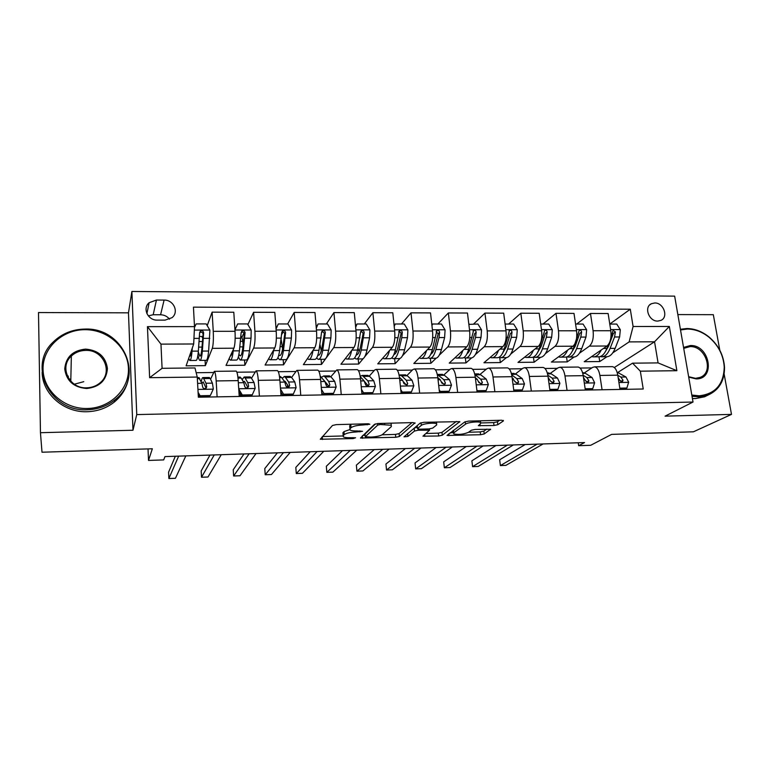 <?xml version="1.0" encoding="UTF-8"?>
<svg xmlns="http://www.w3.org/2000/svg" width="770" height="770" viewBox="0 0 770 770"><rect width="100%" height="100%" fill="white"/><g stroke="black" fill="none" stroke-linecap="round" stroke-linejoin="round"><path stroke-width="1.16" d="M369.85 424.26L368.32 423.769L336.24 424.617L332.476 425.483L320.291 439.237L353.064 438.582L355.548 437.784L350.138 437.716C346.798 437.793 344.536 437.504 343.362 436.86L343.189 435.704L344.257 434.617C346.221 433.183 350.119 432.307 355.952 431.999L362.545 431.306L357.001 430.959C353.632 431.036 351.341 430.738 350.138 430.064L349.955 428.823L351.082 427.687C353.122 426.185 357.126 425.271 363.094 424.963L369.85 424.26M654.712 302.976L651.43 303.707C643.653 306.989 648.908 321.533 657.763 321.08L660.91 320.397C668.803 317.163 663.576 302.572 654.712 302.976M67.654 376.713L68.366 376.155M494.013 425.512L497.834 424.703L503.387 420.93L501.722 420.237L468.584 421.113L464.724 421.96L447.024 435.464L480.547 434.723L484.224 433.953L490.606 429.246L475.128 429.429L471.384 430.218L468.362 432.374C463.251 434.415 458.362 434.906 453.684 433.866L453.8 432.798L465.523 424.174C467.688 422.335 478.863 421.161 480.644 422.586L480.47 423.769L478.343 425.666L494.013 425.512L493.657 422.605L497.468 421.787L499.643 420.295M40.454 432.702L132.979 430.247L128.475 312.832L38.5 312.543L40.454 432.702L42.004 452.221L152.345 448.766L148.514 460.431L163.692 459.911L164.972 456.591L584.536 442.567L578.665 445.695L590.715 445.281L611.64 434.376L693.424 431.806L731.5 414.385L724.137 374.018M132.979 430.247L136.752 414.587L693.029 402.036L665.087 416.147L731.5 414.385M415.059 423.279L413.047 422.586L378.243 423.51L374.451 424.357L360.476 438.043L395.761 437.293L399.38 436.503L415.011 422.826M423.972 422.297L459.796 421.642L442.298 435.214L438.65 435.993L422.942 436.176L429.554 430.199L418.197 430.218L414.481 431.027L407.898 436.455L404.009 436.831L420.141 423.144L423.972 422.297M719.806 350.244L713.318 314.689L677.85 314.583M157.35 320.118L165.049 320.128L171.999 317.683C179.246 312.168 173.635 299.742 164.097 300.088L156.435 300.04L149.149 302.706C142.18 308.327 147.898 320.522 157.35 320.118M136.752 414.587L131.891 291.474L674.645 296.132L693.029 402.036M197.255 377.059L149.63 377.685L147.445 326.644L194.502 326.624L193.694 343.978L160.969 344.132L162.085 368.31L194.993 367.954L197.255 377.059L198.352 397.214L643.229 389.004L640.342 371.178L632.555 363.171L658.071 362.901L654.548 341.784L629.138 341.899L612.785 352.833M602.294 356.78L606.134 356.741C609.725 356.933 612.728 354.133 615.143 348.358L619.619 336.971L620.322 329.704L616.76 324.083L609.773 324.074L630.293 309.203L193.443 307.153L194.502 326.624M630.293 309.203L633.094 326.499L669.332 326.48L676.888 370.697L640.342 371.178M128.475 312.832L131.891 291.474M578.241 442.779L578.665 445.695M148.033 448.9L148.514 460.431M193.694 343.978L186.119 365.827L205.369 365.635L205.07 360.35M591.841 367.906L580.051 368.05M557.355 368.329L544.977 368.483M522.185 368.753L509.191 368.917M486.313 369.196L472.664 369.359M449.709 369.639L435.397 369.812M412.345 370.091L397.349 370.274M374.22 370.553L358.502 370.745M335.287 371.025L318.828 371.227M295.526 371.506L278.297 371.717M254.918 372.006L236.891 372.218M213.434 372.507L196.177 372.719M614.316 367.521L654.548 341.784L669.332 326.48M606.904 356.76L599.743 361.553L599.022 356.818M576.701 324.064L590.465 313.457L608.127 313.515L610.812 330.715C611.553 337.905 610.292 343.006 607.039 346L584.218 361.708L599.743 361.553M590.465 313.457L593.093 330.744C593.814 337.972 592.592 343.093 589.425 346.105L579.425 353.218M574.025 357.059L567.23 361.89L566.528 357.011M543.004 324.055L555.979 313.332L573.997 313.4L576.566 330.773C577.279 338.03 576.085 343.179 573.015 346.202L551.407 362.054L567.23 361.89M555.979 313.332L558.491 330.802C559.184 338.097 558.038 343.266 555.054 346.308L545.42 353.632M540.53 357.347L534.111 362.227L533.408 357.116M508.652 324.035L520.818 313.217L539.193 313.275L541.637 330.821C542.311 338.155 541.204 343.353 538.307 346.413L517.989 362.391L534.111 362.227M520.818 313.217L523.196 330.85C523.86 338.222 522.791 343.439 519.991 346.519L510.741 354.084M506.4 357.636L500.356 362.574L499.72 357.607M473.617 324.026L484.946 313.092L503.686 313.159L506.006 330.879C506.65 338.28 505.621 343.526 502.916 346.615L483.926 362.747L500.356 362.574M484.946 313.092L487.198 330.908C487.824 338.348 486.833 343.622 484.224 346.731L475.36 354.595M471.606 357.925L465.956 362.93L465.369 358.031M437.899 324.006L448.342 312.967L467.467 313.034L469.652 330.936C470.258 338.415 469.315 343.718 466.803 346.827L449.208 363.103L465.956 362.93M448.342 312.967L450.45 330.965C451.047 338.482 450.142 343.815 447.745 346.943L439.266 355.172M436.147 358.194L430.892 363.296L430.343 358.32L434.992 358.281C437.591 358.493 439.747 355.567 441.451 349.503L435.897 349.542L439.025 337.568L439.612 332.284C439.275 330.677 438.371 330.118 436.917 330.609L432.384 349.57C430.709 355.644 428.611 358.57 426.07 358.358L421.363 358.406M401.468 323.997L410.997 312.841L430.517 312.909L432.548 330.994C433.125 338.55 432.268 343.901 429.968 347.049L413.817 363.469L430.892 363.296M410.997 312.841L412.961 331.023C413.509 338.617 412.701 343.998 410.506 347.164L402.412 355.856M400.015 358.425L395.145 363.671L394.625 358.647M364.306 323.978L372.873 312.707L392.796 312.774L394.683 331.052C395.222 338.685 394.452 344.094 392.363 347.27L377.733 363.844L395.145 363.671M372.873 312.707L374.682 331.081C375.202 338.752 374.47 344.19 372.507 347.386L364.73 356.76M363.248 358.55L358.685 364.046L358.214 358.974M326.374 323.968L333.939 312.572L354.287 312.649L356.019 331.11C356.52 338.819 355.846 344.286 353.979 347.501L340.927 364.229L358.685 364.046M333.939 312.572L335.595 331.139C336.076 338.896 335.441 344.392 333.708 347.617L321.504 364.431L321.071 359.301M287.672 323.949L294.198 312.437L314.969 312.514L316.537 331.167C316.999 338.964 316.422 344.488 314.795 347.732L303.39 364.614L321.504 364.431M294.198 312.437L295.68 331.196C296.123 339.041 295.593 344.594 294.092 347.847L283.572 364.826L283.177 359.648M247.873 324.565L253.6 312.302L274.813 312.37L276.218 331.225C276.632 339.108 276.161 344.69 274.784 347.963L265.092 365.009L283.572 364.826M253.6 312.302L254.908 331.264C255.303 339.185 254.88 344.796 253.638 348.088L244.87 365.221L244.523 359.994M207.207 325.614L212.116 312.158L233.801 312.235L235.023 331.293C235.399 339.252 235.023 344.893 233.907 348.204L226.014 365.413L244.87 365.221M212.116 312.158L213.251 331.321C213.598 339.339 213.28 345.008 212.299 348.338L205.369 365.635M210.547 379.196L214.32 371.352C215.167 371.977 215.783 375.173 216.178 380.929L217.111 396.868M251.492 378.234L256.035 370.851C257.093 371.477 257.844 374.634 258.306 380.332L259.394 396.088M291.589 377.425L296.864 370.37C298.115 370.986 299.01 374.105 299.53 379.735L300.762 395.318M330.85 376.722L336.827 369.898C338.28 370.505 339.291 373.585 339.868 379.158L341.245 394.577M369.302 376.078L374.711 369.995L375.962 369.436C377.589 370.033 378.725 373.084 379.36 378.59L380.871 393.845M406.983 375.471L412.903 369.533L414.289 368.984C416.089 369.571 417.34 372.584 418.033 378.041L419.66 393.133M443.895 374.903L450.315 369.09L451.826 368.532C453.8 369.119 455.157 372.103 455.907 377.493L457.659 392.431M480.076 374.364L486.967 368.647L488.613 368.099C490.74 368.666 492.203 371.621 493.002 376.963L494.869 391.738M515.544 373.845L522.888 368.214L524.659 367.675C526.94 368.233 528.509 371.159 529.356 376.443L531.329 391.073M550.329 373.334L558.106 367.791L559.982 367.252C562.418 367.81 564.083 370.707 564.978 375.933L567.057 390.409M584.43 372.844L592.63 367.377L594.623 366.847C597.193 367.396 598.954 370.255 599.888 375.433L602.073 389.764M617.887 372.372L632.555 363.171M241.905 337.347L243.984 332.9M281.743 334.421L283.11 332.014M235.89 371.092L236.13 371.092C237.083 371.717 237.776 374.894 238.2 380.621L239.22 396.454M243.387 342.794L242.887 342.669M277.094 370.601L277.373 370.601C278.538 371.217 279.366 374.355 279.847 380.024L281.021 395.684M282.157 346.163L281.637 342.496M317.423 370.129L317.75 370.12C319.107 370.736 320.06 373.835 320.609 379.437L321.918 394.933M356.905 369.658L357.28 369.658C358.82 370.255 359.898 373.325 360.514 378.859L361.948 394.192M395.568 369.205L395.992 369.196C397.715 369.793 398.908 372.824 399.572 378.301L401.141 393.47M433.443 368.753L433.905 368.743C435.801 369.331 437.1 372.333 437.822 377.752L439.516 392.767M470.537 368.31L471.048 368.31C473.107 368.878 474.522 371.852 475.292 377.223L477.102 392.065M506.901 367.887L507.449 367.877C509.653 368.445 511.174 371.381 512.002 376.694L513.917 391.391M542.532 367.463L543.12 367.454C545.478 368.012 547.095 370.919 547.971 376.174L549.992 390.727M577.462 367.049L578.087 367.04C580.59 367.588 582.303 370.466 583.217 375.673L585.344 390.072M611.717 366.645L612.371 366.636C615.009 367.175 616.818 370.024 617.771 375.173L620.004 389.437M629.138 341.899L633.094 326.499M160.969 344.132L147.445 326.644M162.085 368.31L149.63 377.685M676.888 370.697L658.071 362.901M169.525 319.213C167.283 316.364 164.299 314.882 160.574 314.766L153.182 314.747L148.302 315.873M351.351 424.212L350.802 424.636L351.082 427.687M349.792 426.994L349.686 425.791L350.802 424.636M349.705 429.622L343.998 431.633L344.257 434.617M343.025 433.856L342.929 432.73L343.998 431.633M322.351 436.561L342.997 435.955M382.113 434.8L395.462 434.405L399.081 433.616L411.979 422.615M362.872 435.368L365.115 435.3M380.351 424.501L377.704 425.098L365.25 436.783L370.842 437.091C376.482 436.792 380.351 435.945 382.449 434.55L391.343 426.58L391.266 425.261L380.351 424.501L380.255 423.452M364.999 434.107L375.471 423.895M456.341 421.44L441.97 432.355L442.298 435.214M425.858 433.51L438.322 433.135L441.97 432.355M417.34 427.311L414.289 428.014M436.619 425.002L436.667 423.856C434.781 422.364 423.24 423.539 421.306 425.415L417.513 428.534L419.458 429.198L428.938 428.928L432.682 428.11L436.619 425.002M417.119 425.656L417.475 428.572M480.971 422.951L493.657 422.605M453.039 430.632L453.578 432.99M468.535 432.249L480.201 431.903L483.878 431.123L486.842 429.092M450.132 432.788L453.549 432.692M191.412 350.562C190.95 354.575 190.373 356.481 189.69 356.26L189.487 356.106M192.298 347.992L192.048 351.149C191.489 357.617 190.719 360.726 189.738 360.485L188.689 358.416M194.464 327.471L196.167 323.91L206.206 323.92L209.912 330.214L208.631 351.043C207.987 357.482 207.12 360.581 206.023 360.341L200.181 360.389M202.76 338.377L201.846 336.471M197.967 354.826C198.535 358.194 199.16 360.052 199.853 360.399C200.903 360.639 201.74 357.53 202.346 351.082L203.636 332.717C203.165 330.85 202.058 330.32 200.325 331.139L199.613 332.727L198.362 351.11C197.774 357.559 196.966 360.668 195.946 360.427L190.046 360.485M200.325 331.139L199.815 332.582C201.624 331.764 202.712 332.332 203.078 334.286L201.884 348.415C201.374 353.786 200.681 356.375 199.805 356.183L198.294 351.89M198.083 392.267L200.104 395.742L210.316 395.559L213.328 389.004L212.414 383.142L210.21 378.494L209.045 377.493M213.328 389.004L210.316 395.559M200.104 395.742L199.603 396.954L209.777 396.762M199.603 396.954L198.208 394.558M198.785 377.627L201.952 383.306L202.626 386.858C203.155 388.475 204.262 388.956 205.956 388.311L206.707 386.8L206.004 383.239L203.116 377.57C202.404 377.348 201.778 378.725 201.24 381.708M202.01 383.441L203.155 381.853L206.119 388.157L206.707 386.8M175.339 456.244L168.582 472.164L168.871 478.526L178.659 456.129M168.871 478.526L175.445 478.276L185.83 455.898M232.117 352.111C231.597 354.633 231.01 355.923 230.345 355.971M233.426 349.262L233.243 350.879C232.482 357.28 231.472 360.36 230.211 360.119L229.104 358.676M234.927 329.858L237.67 323.929L247.497 323.939L251.193 330.157L251.03 338.194L249.48 350.774C248.643 357.145 247.536 360.216 246.159 359.975L240.529 360.033M243.147 344.796L242.723 341.331C242.338 338.29 241.838 336.634 241.231 336.355L241.231 336.355M238.353 356.953L240.115 360.033C241.443 360.264 242.512 357.193 243.32 350.812L245.062 332.64C244.619 330.821 243.551 330.292 241.876 331.033L241.126 332.65L239.431 350.841C238.633 357.222 237.593 360.302 236.284 360.071L230.605 360.119M241.876 331.033L241.212 332.457C242.983 331.716 244.023 332.293 244.34 334.19L242.752 348.175C242.078 353.497 241.193 356.058 240.076 355.865L238.941 354.258M271.8 353.209L270.511 355.48M273.677 349.917L273.571 350.61C272.619 356.943 271.377 359.994 269.846 359.763L268.692 358.666M276.035 328.723L278.297 323.949L287.922 323.949L291.599 330.109L291.378 338.059L289.472 350.514C288.442 356.818 287.114 359.85 285.468 359.628L280.049 359.677M282.609 348.935L281.204 339.743M278.297 323.949L276.055 328.983M277.893 357.723L279.548 359.677C281.146 359.908 282.446 356.866 283.447 350.552L285.622 332.563C285.198 330.802 284.168 330.253 282.542 330.936L281.762 332.573L279.635 350.571C278.653 356.895 277.373 359.946 275.795 359.715L270.328 359.763M281.772 332.332C283.476 331.678 284.467 332.274 284.736 334.103L282.763 347.934C281.936 353.199 280.858 355.74 279.529 355.557L278.779 354.999M313.092 350.263L313.072 350.35C311.937 356.625 310.474 359.638 308.674 359.417L307.49 358.541M316.239 327.548L318.077 323.958L327.51 323.968L331.177 330.061L330.879 337.934L328.646 350.254C327.433 356.491 325.883 359.503 323.987 359.282L318.77 359.33M321.263 350.851L319.993 344.652M318.077 323.958L316.287 328.126M316.614 357.992L318.183 359.33C320.041 359.552 321.562 356.539 322.736 350.292L325.325 332.496C324.921 330.773 323.929 330.224 322.351 330.85L321.542 332.496L319.001 350.311C317.837 356.568 316.345 359.59 314.507 359.369L309.242 359.407M321.571 332.149C323.188 331.687 324.103 332.303 324.295 334.007L321.956 347.703C320.984 352.92 319.714 355.432 318.174 355.249L317.866 355.134M238.729 388.917L242.3 394.981L252.281 394.798L255.168 388.321L254.052 382.526L251.309 377.926L249.855 376.944M247.786 387.127L247.699 387.772M242.3 394.981L241.636 396.175L251.588 395.992L252.281 394.798M241.636 396.175L238.902 391.516M239.816 377.079L241.202 378.07L243.801 382.68L244.648 386.194C245.168 387.762 246.246 388.253 247.882 387.666L248.643 386.136L247.776 382.623L245.12 378.012L244.148 377.021L242.127 379.706M240.375 394.028L240.317 396.435M241.01 396.425L241.048 395.164M243.262 381.718L244.167 381.266L244.985 382.103L247.892 387.483L248.643 386.136M209.96 455.089L201.182 470.942L201.519 477.256L214.224 454.945M201.519 477.256L207.987 477.005L221.26 454.704M280.521 389.081L283.581 394.24L293.351 394.057L296.103 387.647L294.794 381.92L291.551 377.377L289.809 376.414M287.643 384.904L287.181 387.185M283.581 394.24L282.773 395.424L292.523 395.241L293.351 394.057M282.773 395.424L280.742 391.988M279.982 376.54L281.647 377.512L284.775 382.074L285.776 385.549C286.296 387.069 287.345 387.56 288.923 387.031L289.674 385.481L288.654 382.007L285.487 377.464L284.332 376.482L282.215 378.339M283.832 380.698L285.304 381.506L288.769 386.829L289.674 385.481M243.965 453.954L233.243 469.748L233.628 475.995L249.133 453.78M233.628 475.995L239.99 475.754L256.044 453.549M321.436 389.245L323.987 393.508L333.554 393.335L336.182 386.992L334.69 381.323L330.956 376.838L328.954 375.885M326.721 383.325L326.153 385.318M323.987 393.508L323.044 394.683L332.582 394.51L333.554 393.335M323.044 394.683L321.706 392.44M320.204 376.097L324.873 381.468L326.028 384.913C326.547 386.386 327.568 386.887 329.088 386.405L329.849 384.846L328.675 381.419L325.017 376.915L323.669 375.953L321.514 377.29M323.804 380.149L328.79 386.174L329.849 384.846M277.383 452.837L264.784 468.564L265.217 474.763L283.427 452.635M265.217 474.763L271.464 474.522L290.213 452.404M351.688 350.437C350.379 356.423 348.723 359.301 346.731 359.07L345.518 358.348M355.576 326.403L357.039 323.978L366.27 323.978L369.927 330.012L369.571 337.799L367.011 349.994C365.635 356.173 363.873 359.157 361.736 358.936L356.712 358.984M359.128 351.784L357.973 348.079M357.039 323.978L355.663 327.288M354.556 358.021L356.048 358.993C358.146 359.215 359.879 356.221 361.226 350.032L364.21 332.419C363.825 330.744 362.872 330.186 361.332 330.763L360.504 332.428L357.569 350.061C356.231 356.25 354.518 359.244 352.439 359.022L347.376 359.07M360.543 332.005C362.073 331.687 362.911 332.332 363.036 333.92L360.35 347.482C359.272 352.458 357.896 354.951 356.212 354.97L356.597 354.941M361.505 389.399L363.536 392.787L372.911 392.623L375.414 386.347L373.748 380.746L369.542 376.309L367.29 375.375M363.536 392.787L362.468 393.951L371.814 393.788L372.911 392.623M362.468 393.951L361.833 392.892M360.244 376.655L364.133 380.89L365.442 384.288C365.962 385.731 366.953 386.232 368.426 385.789L369.177 384.23L367.868 380.832L362.218 375.442L360.187 376.27M310.233 451.73L295.815 467.4L296.286 473.55L317.115 451.509M296.286 473.55L302.437 473.309L323.785 451.278M364.595 381.583L367.973 385.549L369.177 384.23M85.114 329.685C62.524 329.512 42.552 347.828 43.043 369.186C43.197 390.544 64.208 409.188 87.299 408.504C110.399 408.139 129.427 389.071 128.436 368.262C127.772 347.443 107.704 329.55 85.114 329.685M87.299 409.765C50.32 412.142 27.287 366.01 53.034 342.198C61.735 333.651 72.409 329.271 85.075 329.069C123.758 327.385 145.164 377.329 114.769 399.928C106.934 406.137 97.771 409.419 87.299 409.765M85.653 349.108C98.454 350.263 105.711 356.722 107.425 368.493C106.491 380.342 99.6 387.021 86.741 388.513C73.737 387.435 66.403 380.909 64.738 368.945C65.873 357.02 72.842 350.408 85.653 349.108M86.692 387.82C91.823 387.676 96.269 386.03 100.023 382.873C113.536 372.218 103.411 349.522 85.663 350.389C80.061 350.504 75.287 352.391 71.35 356.048C58.828 366.963 69.319 388.84 86.692 387.82M128.552 378.003C126.915 387.493 122.218 395.472 114.451 401.93C106.655 408.11 97.559 411.373 87.145 411.719C63.9 412.71 42.283 393.778 42.138 372.237M69.493 379.677L70.85 378.628M74.334 384.22L83.766 381.67M691.816 395.039L699.122 395.799C715.301 394.028 723.684 384.461 724.243 367.088C723.463 355.211 718.362 345.249 708.949 337.193C702.25 331.86 695.069 329.146 687.418 329.05L680.516 329.945M680.401 329.271L686.821 328.521C694.656 328.626 702.009 331.408 708.862 336.856C718.506 345.104 723.723 355.307 724.522 367.463C724.541 380.842 719.065 390.034 708.102 395.039L698.794 396.877L692.028 396.242M683.558 347.443L690.305 345.538C709.728 344.565 716.023 379.302 696.157 378.907L688.707 377.127M688.64 376.713L695.551 378.33L700.113 377.406C714.493 372.314 705.628 345.692 689.997 346.615L683.712 348.358M708.102 395.039L704.666 396.771L695.397 398.6L692.423 398.514M389.505 350.514C388.032 356.221 386.203 358.964 384.018 358.743L382.786 358.127M394.086 325.325L395.203 323.997L404.25 323.997L407.888 329.964L407.484 337.674L404.606 349.753C403.057 355.865 401.103 358.82 398.725 358.608L393.894 358.647M396.232 352.265L395.28 350.138M395.203 323.997L394.211 326.47M391.747 357.925L393.152 358.656C395.491 358.868 397.416 355.913 398.947 349.782L401.767 337.693L402.296 332.351C401.94 330.715 401.006 330.157 399.514 330.686L395.356 349.811C393.845 355.942 391.94 358.907 389.62 358.685L384.74 358.733M398.716 331.87C400.159 331.697 400.91 332.351 400.997 333.833L397.975 347.26C396.897 351.697 395.52 354.152 393.845 354.633M426.561 350.514C424.925 356 422.932 358.637 420.574 358.416L419.323 357.877M431.855 324.805L432.596 324.006L441.46 324.016L445.089 329.926L444.617 337.549L441.451 349.503M432.596 352.506L431.883 351.312M432.596 324.006L431.951 325.672M428.197 357.761L429.525 358.329C432.095 358.541 434.213 355.615 435.897 349.542M436.118 331.764L438.178 333.757L434.838 347.039C433.78 351.005 432.422 353.392 430.786 354.19M462.876 350.466C461.095 355.769 458.939 358.31 456.418 358.089L455.147 357.617M468.853 324.391L477.92 324.026L481.539 329.878L481.019 337.433L477.564 349.272C475.706 355.268 473.367 358.166 470.557 357.963L466.071 358.002M468.256 352.593L467.785 351.996M469.238 324.026L468.911 324.882M463.935 357.559L465.195 358.012C467.977 358.214 470.287 355.317 472.125 349.301L475.533 337.453L476.178 332.207C475.86 330.648 474.984 330.089 473.569 330.542L468.68 349.33C466.851 355.345 464.56 358.243 461.798 358.04L457.274 358.079M476.178 332.207L474.628 333.67L470.98 346.827C469.941 350.36 468.632 352.631 467.053 353.651M498.469 350.389C496.554 355.528 494.253 357.992 491.558 357.771L490.278 357.357M505.12 324.064L513.667 324.035L517.267 329.829L516.699 337.308L512.974 349.031C510.962 354.98 508.45 357.848 505.428 357.646L501.116 357.684M498.979 357.328L500.173 357.694C503.156 357.896 505.649 355.018 507.632 349.07L511.319 337.327L512.021 332.139C511.713 330.609 510.866 330.051 509.49 330.474L504.254 349.089C502.281 355.047 499.817 357.925 496.843 357.723L492.492 357.761M512.021 332.139L510.356 333.583L506.41 346.615L502.675 353.055M533.379 350.292C531.329 355.288 528.875 357.675 526.035 357.463L524.736 357.088M540.694 324.055L548.702 324.055L552.292 329.791L551.676 337.193L547.691 348.81C545.535 354.691 542.86 357.54 539.645 357.338L535.487 357.376M533.35 357.088L534.486 357.386C537.672 357.588 540.328 354.739 542.455 348.839L546.402 337.212L547.162 332.082C546.864 330.58 546.046 330.022 544.698 330.407L539.144 348.858C537.027 354.758 534.39 357.617 531.213 357.415L527.026 357.453M547.162 332.082L545.381 333.506L541.156 346.413L537.662 352.391M400.737 389.553L402.277 392.094L411.45 391.92L413.837 385.712L412.008 380.178L407.349 375.789L404.847 374.865M402.277 392.094L401.112 393.21L410.227 393.075L411.45 391.92M399.457 377.281L402.594 380.313L404.029 383.672L406.955 385.183L407.696 383.614L406.242 380.264L401.661 375.875L399.062 374.971M342.506 450.652L326.336 466.264L326.846 472.356L350.215 450.402M326.846 472.356L332.9 472.125L356.76 450.181M403.509 381.891L406.358 384.923L407.696 383.614M439.169 389.707L440.209 391.401L449.199 391.237L451.48 385.096L449.478 379.62L444.406 375.288L441.662 374.374M439.497 392.536L447.851 392.382L449.199 391.237M437.812 377.618L440.257 379.754L441.836 383.075L444.685 384.596L445.416 383.017L443.838 379.697L437.283 374.499M374.239 449.593L356.375 465.138L356.933 471.182L382.728 449.314M356.933 471.182L362.891 470.951L389.168 449.093M441.48 381.882L443.953 384.317L445.416 383.017M440.209 391.401L439.439 392.074M476.832 389.851L477.371 390.727L486.178 390.573L488.353 384.49L486.197 379.071L480.711 374.788L477.747 373.893M477.073 391.843L484.725 391.709L486.178 390.573M475.36 377.772L477.159 379.206L478.863 382.498L481.664 384.009L482.376 382.44L480.663 379.158L474.849 374.586M405.444 448.554L385.943 464.031L386.53 470.027L414.693 448.246M386.53 470.027L392.392 469.796L421.017 448.034M478.642 381.737L480.788 383.72L482.376 382.44M513.734 389.995L522.416 389.918L524.486 383.903L522.185 378.532L516.304 374.307L513.128 373.411M513.888 391.17L520.847 391.044L522.416 389.918M436.128 447.524L415.04 462.943L415.665 468.892L446.1 447.197M415.665 468.892L421.44 468.661L452.317 446.985M512.146 377.8L515.149 381.92L517.902 383.431L518.595 381.862L516.766 378.619L511.713 374.942M515.024 381.497L516.882 383.142L518.595 381.862M549.809 389.418L557.932 389.274L559.906 383.325L557.461 378.012L551.204 373.825L547.817 372.95M549.963 390.506L556.258 390.39L557.932 389.274M466.302 446.513L443.684 461.865L444.348 467.765L476.976 446.157M444.348 467.765L450.026 467.544L483.088 445.955M548.182 377.733L550.714 381.362L553.409 382.863L554.092 381.304L552.148 378.089L547.797 375.154M550.675 381.208L552.263 382.565L554.092 381.304M567.615 350.167C565.43 355.037 562.851 357.367 559.857 357.155L558.548 356.818M575.575 324.064L583.063 324.064L586.644 329.753L585.98 337.077L581.735 348.579C579.454 354.412 576.615 357.232 573.207 357.039L569.213 357.078M567.067 356.837L568.144 357.088C571.523 357.28 574.343 354.45 576.605 348.618L580.801 337.096L581.62 332.014C581.331 330.542 580.532 329.983 579.223 330.349L573.352 348.637C571.109 354.479 568.299 357.309 564.939 357.116L560.907 357.145M581.62 332.014L579.723 333.429L575.229 346.211L572.023 351.678M585.162 388.783L592.746 388.648L594.623 382.748L592.043 377.493L585.421 373.354L582.495 372.449M585.316 389.861L590.975 389.755L592.746 388.648M495.976 445.522L471.885 460.816L472.588 466.668L507.343 445.147M472.588 466.668L478.18 466.447L513.349 444.945M583.506 377.598L585.585 380.803L588.232 382.305L588.896 380.755L586.836 377.57L583.15 375.25M585.614 380.881L586.952 382.007L588.896 380.755M601.187 350.032C598.887 354.797 596.173 357.068 593.035 356.856L591.716 356.548M608.348 344.719L606.914 348.415C604.537 354.2 601.572 357.001 598.03 356.818L594.151 356.847M600.157 356.577L601.168 356.789C604.729 356.972 607.713 354.181 610.1 348.396L614.547 336.99L615.413 331.947L613.074 330.292L610.745 338.531M615.413 331.947L613.411 333.352L608.656 346.009L605.788 350.908M619.802 388.157L626.876 388.032L628.666 382.19L625.962 376.992L617.059 372.131M619.966 389.216L625.019 389.129L626.876 388.032M525.178 444.55L499.663 459.777L500.385 465.581L537.191 444.146M500.385 465.581L505.9 465.369L543.1 443.953M618.137 377.512L619.763 380.264L622.372 381.766L623.017 380.216L620.841 377.069L617.781 375.25M619.889 380.544L620.966 381.458L623.017 380.216M607.039 346L589.425 346.105M573.015 346.202L555.054 346.308M538.307 346.413L519.991 346.519M502.916 346.615L484.224 346.731M466.803 346.827L447.745 346.943M429.968 347.049L410.506 347.164M392.363 347.27L372.507 347.386M353.979 347.501L333.708 347.617M314.795 347.732L294.092 347.847M274.784 347.963L253.638 348.088M233.907 348.204L212.299 348.338M238.2 380.621L216.178 380.929M235.023 331.293L213.251 331.321M276.218 331.225L254.908 331.264M279.847 380.024L258.306 380.332M316.537 331.167L295.68 331.196M320.609 379.437L299.53 379.735M356.019 331.11L335.595 331.139M360.514 378.859L339.868 379.158M394.683 331.052L374.682 331.081M399.572 378.301L379.36 378.59M432.548 330.994L412.961 331.023M437.822 377.752L418.033 378.041M469.652 330.936L450.45 330.965M475.292 377.223L455.907 377.493M506.006 330.879L487.198 330.908M512.002 376.694L493.002 376.963M541.637 330.821L523.196 330.85M547.971 376.174L529.356 376.443M576.566 330.773L558.491 330.802M583.217 375.673L564.978 375.933M610.812 330.715L593.093 330.744M617.771 375.173L599.888 375.433M153.182 314.747L156.435 300.04M160.574 314.766L164.097 300.088M362.997 423.904L363.094 424.963M349.686 425.791L349.955 428.823M359.869 430.882L359.965 431.883M355.856 430.979L355.952 431.999M342.929 432.73L343.189 435.704M352.978 437.63L353.064 438.582M322.245 436.677L322.486 439.516M367.097 423.798L367.203 424.857M399.081 433.616L399.38 436.503M395.462 434.405L395.761 437.293M362.314 435.897L362.535 438.303M377.55 423.539L377.704 425.098M364.98 433.856L365.25 436.783M384.538 423.336L384.644 424.386M459.7 421.594L459.757 422.085M438.322 433.135L438.65 435.993M424.617 434.492L424.828 436.417M427.543 428.967L427.648 429.949M418.081 429.121L418.197 430.218M414.173 428.11L414.481 431.027M407.6 433.577L407.898 436.455M421.017 422.74L421.306 425.415M417.205 425.589L417.513 428.534M479.922 424.164L480.133 425.897M465.234 421.7L465.523 424.174M453.511 430.286L453.8 432.798M490.471 429.179L490.529 429.67M483.878 431.123L484.224 433.953M480.201 431.903L480.547 434.723M448.641 433.905L448.843 435.685M503.32 420.391L503.387 420.93M497.468 421.787L497.834 424.703M209.815 330.051L194.348 330.07M198.362 351.11L192.048 351.149M199.189 341.514L202.491 341.505M198.708 347.106L202 347.087M208.631 351.043L202.346 351.082M199.449 338.367L193.953 338.386M209.815 338.328L203.472 338.357M203.078 334.286L203.636 332.717M197.928 389.418L213.251 389.168M203.886 378.58L210.21 378.494M197.341 378.667L199.882 378.628M206.004 383.239L212.414 383.142M197.592 383.364L201.952 383.306M251.097 330.003L234.946 330.022M239.431 350.841L233.243 350.879M240.529 341.341L242.723 341.331M239.884 346.875L242.906 346.856M249.48 350.774L243.32 350.812M240.885 338.232L235.168 338.251M251.03 338.194L244.822 338.213M244.34 334.19L245.062 332.64M291.512 329.955L276.122 329.974M279.635 350.571L273.571 350.61M280.203 346.654L282.234 346.644M289.472 350.514L283.447 350.552M281.445 338.097L276.363 338.107M291.378 338.059L285.295 338.078M284.736 334.103L285.622 332.563M331.081 329.906L316.441 329.926M319.001 350.311L313.072 350.35M319.685 346.433L320.281 346.433M328.646 350.254L322.736 350.292M321.157 337.963L316.691 337.972M330.879 337.934L324.93 337.953M324.295 334.007L325.325 332.496M238.719 388.754L255.091 388.484M245.12 378.012L251.309 377.926M237.988 378.108L241.202 378.07M247.776 382.623L254.052 382.526M238.334 382.757L243.801 382.68M280.453 388.061L296.036 387.811M285.487 377.464L291.551 377.377M279.616 377.541L281.647 377.512M288.654 382.007L294.794 381.92M280.011 382.141L284.775 382.074M321.283 387.397L336.115 387.146M325.017 376.915L330.956 376.838M320.339 376.982L321.254 376.973M328.675 381.419L334.69 381.323M320.792 381.535L324.873 381.468M369.841 329.858L355.904 329.878M357.569 350.061L351.957 350.1M367.011 349.994L361.226 350.032M360.052 337.828L356.164 337.847M369.571 337.799L363.748 337.818M363.036 333.92L364.21 332.419M361.255 386.733L375.356 386.502M363.729 376.386L369.542 376.309M367.868 380.832L373.748 380.746M360.707 380.938L364.133 380.89M407.802 329.82L394.558 329.829M395.356 349.811L390.092 349.85M404.606 349.753L398.947 349.782M398.148 337.703L394.827 337.712M407.484 337.674L401.767 337.693M400.997 333.833L402.296 332.351M444.993 329.772L432.413 329.791M432.384 349.57L427.456 349.599M435.483 337.578L432.692 337.587M444.617 337.549L439.025 337.568M438.178 333.757L439.612 332.284M481.442 329.733L469.508 329.743M468.68 349.33L464.079 349.359M477.564 349.272L472.125 349.301M472.058 337.462L469.796 337.472M481.019 337.433L475.533 337.453M517.171 329.685L505.851 329.704M504.254 349.089L499.971 349.118M512.974 349.031L507.632 349.07M507.911 337.337L506.15 337.347M516.699 337.308L511.319 337.327M552.206 329.647L541.474 329.656M539.144 348.858L535.16 348.887M547.691 348.81L542.455 348.839M543.062 337.222L541.782 337.231M551.676 337.193L546.402 337.212M400.381 386.088L413.779 385.876M401.661 375.875L407.349 375.789M406.242 380.264L412.008 380.178M399.784 380.361L402.594 380.313M438.698 385.462L451.422 385.25M438.813 375.365L444.406 375.288M443.838 379.697L449.478 379.62M438.053 379.783L440.257 379.754M476.226 384.846L488.296 384.644M475.234 374.865L480.711 374.788M480.663 379.158L486.197 379.071M475.542 379.225L477.159 379.206M512.984 384.24L524.437 384.047M511.588 374.364L516.304 374.307M516.766 378.619L522.185 378.532M512.262 378.686L513.33 378.667M549.01 383.643L559.857 383.47M547.528 373.873L551.204 373.825M552.148 378.089L557.461 378.012M548.24 378.147L548.779 378.137M586.548 329.608L576.393 329.618M573.352 348.637L569.665 348.656M581.735 348.579L576.605 348.618M577.529 337.106L576.711 337.116M585.98 337.077L580.801 337.096M584.315 383.065L594.575 382.902M582.755 373.392L585.421 373.354M586.836 377.57L592.043 377.493M620.235 329.57L610.639 329.579M606.914 348.415L603.507 348.435M615.143 348.358L610.1 348.396M619.619 336.971L614.547 336.99M618.916 382.498L628.618 382.334M617.29 372.921L618.984 372.901M620.841 377.069L625.962 376.992M649.716 304.92L651.43 303.707M236.13 371.092L214.32 371.352M277.373 370.601L256.035 370.851M317.75 370.12L296.864 370.37M357.28 369.658L336.827 369.898M395.992 369.196L375.962 369.436M433.905 368.743L414.289 368.984M471.048 368.31L451.826 368.532M507.449 367.877L488.613 368.099M543.12 367.454L524.659 367.675M578.087 367.04L559.982 367.252M612.371 366.636L594.623 366.847M146.906 313.621L149.149 302.706M391.054 423.163L391.266 425.261M429.41 428.9L429.554 430.199M436.465 421.97L436.667 423.856M480.432 420.805L480.644 422.586M201.99 336.471L199.574 336.48M209.411 377.493L203.116 377.57M199.132 377.627L197.284 377.656M281.772 332.284L282.532 330.936M318.174 355.249L318.655 355.249M321.6 331.966L322.351 330.85M250.317 376.944L244.148 377.021M240.25 377.079L237.882 377.108M290.367 376.405L284.332 376.482M280.511 376.54L279.481 376.549M329.579 375.875L323.669 375.953M360.63 331.687L361.332 330.763M368.002 375.365L362.218 375.442M114.451 401.93L114.769 399.928M71.35 356.048L70.792 381.217M685.021 347.665L683.731 348.444M398.86 331.447L399.514 330.686M436.32 331.235L436.917 330.609M473.021 331.052L473.569 330.542M508.999 330.898L509.49 330.474M405.646 374.855L399.976 374.932M442.529 374.364L437.264 374.432M478.69 373.873L474.695 373.931M514.139 373.402L511.357 373.44M548.894 372.93L547.287 372.959"/></g></svg>
